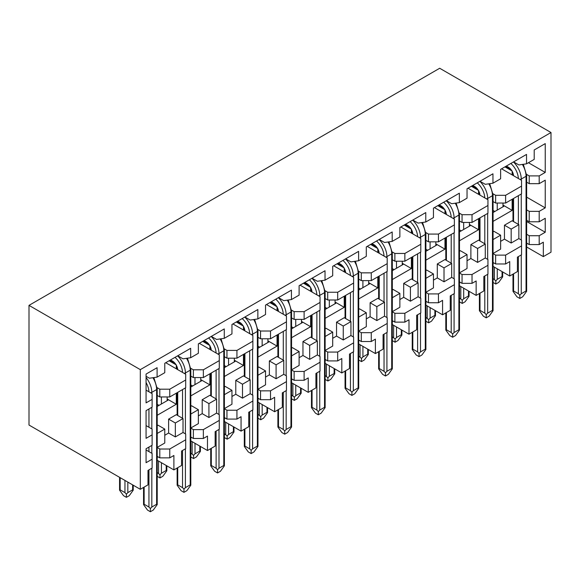 <?xml version="1.0" encoding="UTF-8"?>
<svg xmlns="http://www.w3.org/2000/svg" width="580" height="580" viewBox="0 0 580 580"><rect width="100%" height="100%" fill="white"/><g stroke="black" fill="none" stroke-linecap="round" stroke-linejoin="round"><path stroke-width="0.87" d="M157.216 433.449L164.778 429.084L164.778 443.011L157.216 447.376M169.766 449.022L159.79 449.022L159.79 457.859L169.766 457.859L169.766 449.014M157.216 457.352L158.057 456.866M169.766 449L185.694 439.799L185.694 448.666L181.569 451.044L181.569 465.479L173.891 469.909L173.891 455.481L169.766 457.859M156.622 456.032L159.79 457.859M183.012 432.484L183.012 418.557L175.334 422.987L175.334 436.921L183.012 432.484L185.694 434.036L185.694 439.799M190.805 414.055L198.36 409.69L198.36 423.625L190.805 427.989M203.355 438.473L203.355 429.62L193.372 429.635L193.372 438.473L203.355 438.473L207.481 436.087L207.481 450.522L215.151 446.092L215.151 431.658L219.283 429.272L219.283 414.649L216.594 413.098L216.594 399.163L208.916 403.6L208.916 417.527L216.594 413.098M190.204 436.646L193.372 438.473M191.646 437.472L190.805 437.958M203.355 429.606L219.283 420.413M224.387 394.668L231.949 390.304L231.949 404.231L224.387 408.596M236.937 419.079L236.937 410.234L226.954 410.248L226.954 419.079L236.937 419.079L241.062 416.701L241.062 431.128L248.74 426.699L248.74 412.264L252.865 409.886L252.865 395.263L250.176 393.711L250.176 379.777L242.505 384.207L242.505 398.141L250.176 393.711M223.793 417.252L226.954 419.079M225.229 418.086L224.387 418.572M236.937 410.22L252.865 401.019M257.969 375.274L265.531 370.91L265.531 384.845L257.969 389.209M270.519 399.692L270.519 390.84L260.543 390.855L260.543 399.692L270.519 399.692L274.644 397.307L274.644 411.742L282.322 407.312L282.322 392.877L286.447 390.492L286.447 375.869L283.765 374.317L283.765 360.383L276.087 364.82L276.087 378.747L283.765 374.317M257.375 397.865L260.543 399.692M258.818 398.692L257.969 399.178M270.519 390.826L286.447 381.633M291.559 355.888L299.113 351.524L299.113 365.451L291.559 369.822M290.957 378.472L294.125 380.299L304.108 380.299L304.108 371.454L294.125 371.468L291.559 369.953M294.125 380.299L294.125 371.454M304.108 380.299L308.234 377.921L308.234 392.348L315.911 387.918L315.911 373.484L320.037 371.106L320.037 356.482L317.347 354.931L317.347 340.996L309.669 345.426L309.669 359.361L317.347 354.931M292.4 379.305L291.559 379.791M304.108 371.439L320.037 362.239M325.141 336.494L332.702 332.13L332.702 346.064L325.141 350.429M324.546 359.085L327.707 360.912L337.69 360.912L337.69 352.06L327.707 352.075L325.141 350.567M327.707 360.912L327.707 352.06M337.69 360.912L341.816 358.527L341.816 372.962L349.493 368.532L349.493 354.097L353.619 351.712L353.619 337.089L350.929 335.537L350.929 321.603L343.258 326.04L343.258 339.967L350.929 335.537M325.982 359.912L325.141 360.405M337.69 352.046L353.619 342.852M358.723 317.108L366.285 312.743L366.285 326.678L358.723 331.042M371.272 332.688L361.296 332.688M371.272 341.519L375.398 339.14L375.398 353.575L383.075 349.138L383.075 334.711L387.201 332.325L387.201 323.459L371.272 332.659L371.272 341.519L361.296 341.519L361.296 332.673L358.723 331.173M358.128 339.692L361.296 341.519M359.571 340.525L358.723 341.011M384.518 316.151L384.518 302.216L376.84 306.646L376.84 320.58L384.518 316.151L387.201 317.702L387.201 323.459M392.312 297.714L399.866 293.349L399.866 307.284L392.312 311.649M404.862 313.294L394.878 313.294M404.862 322.132L408.987 319.747L408.987 334.181L416.665 329.752L416.665 315.317L420.79 312.939L420.79 304.072L404.862 313.265L404.862 322.132L394.878 322.132L394.878 313.28L392.312 311.786M391.71 320.305L394.878 322.132M393.153 321.132L392.312 321.625M418.1 296.757L418.1 282.822L410.423 287.26L410.423 301.194L418.1 296.757L420.79 298.308L420.79 304.072M425.894 278.327L433.456 273.963L433.456 287.897L425.894 292.262M438.444 293.908L428.468 293.908M438.444 302.745L442.569 300.36L442.569 314.795L450.247 310.358L450.247 295.93L454.372 293.545L454.372 284.678L438.444 293.879L438.444 302.745L428.468 302.745L428.468 293.893L425.894 292.392M425.299 300.911L428.468 302.745M426.735 301.745L425.894 302.231M451.682 277.37L451.682 263.436L444.012 267.866L444.012 281.8L451.682 277.37L454.372 278.922L454.372 284.678M459.476 258.934L467.038 254.569L467.038 268.504L459.476 272.868M472.026 274.514L462.05 274.514M472.026 283.352L476.151 280.966L476.151 295.401L483.829 290.971L483.829 276.537L487.954 274.159L487.954 265.292L472.026 274.485L472.026 283.352L462.05 283.352L462.05 274.5L459.476 273.006M458.882 281.525L462.05 283.352M460.324 282.358L459.476 282.844M485.272 257.977L485.272 244.049L477.594 248.479L477.594 262.414L485.272 257.977L487.954 259.528L487.954 265.292M493.065 239.547L500.62 235.183L500.62 249.117L493.065 253.482M505.615 263.965L505.615 255.113L495.632 255.127L495.632 263.965L505.615 263.965L509.74 261.58L509.74 276.015L517.418 271.578L517.418 257.15L521.543 254.765L521.543 240.142L518.853 238.59L511.176 243.02L511.176 229.085L518.853 224.656L518.853 238.59M493.906 262.965L493.065 263.45M492.463 262.131L495.632 263.965M505.615 255.099L521.543 245.898M527.488 243.578L526.647 244.064M526.053 242.744L529.221 244.571L529.221 235.734L539.197 235.734L539.197 244.571L543.322 242.194L543.322 256.621L551 252.191L551 132.523L439.691 68.259L29 305.37L29 425.038L140.309 489.302L140.309 369.634L29 305.37M526.647 234.255L529.221 235.734M513.576 161.885L518.853 164.938L526.531 163.828L534.209 159.391L534.209 149.974L545.243 143.608L545.243 172.412L539.197 175.907L539.197 183.657L529.221 183.657L529.221 175.907L539.197 175.907M479.993 181.279L485.272 184.324L492.949 183.215L500.62 178.785L500.62 169.367L526.531 154.41L526.531 163.828M446.411 200.665L451.682 203.718L459.36 202.608L467.038 198.171L467.038 188.754L492.949 173.797L492.949 183.215M412.822 220.059L418.1 223.104L425.778 221.995L433.456 217.565L433.456 208.148L459.36 193.191L459.36 202.608M379.24 239.446L384.518 242.491L392.196 241.389L399.866 236.952L399.866 227.534L425.778 212.577L425.778 221.995M345.651 258.839L350.929 261.885L358.607 260.775L366.285 256.345L366.285 246.928L392.196 231.971L392.196 241.389M312.069 278.226L317.347 281.271L325.025 280.169L332.702 275.732L332.702 266.314L358.607 251.357L358.607 260.775M278.487 297.62L283.765 300.665L291.443 299.555L299.113 295.126L299.113 285.708L325.025 270.744L325.025 280.169M244.898 317.006L250.176 320.051L257.853 318.942L265.531 314.512L265.531 305.094L291.443 290.138L291.443 299.555M211.316 336.393L216.594 339.445L224.271 338.336L231.949 333.906L231.949 324.488L257.853 309.524L257.853 318.942M177.734 355.786L183.012 358.832L190.682 357.722L198.36 353.293L198.36 343.875L224.271 328.918L224.271 338.336M146.066 376.282L149.422 378.225L157.1 377.116L157.1 367.698L146.066 374.071L146.066 402.875L152.112 399.388L152.112 393.624L146.066 390.137M157.18 387.686L159.79 389.195L169.766 389.195L169.766 396.952L159.79 396.952L159.79 389.195M169.766 396.952L185.694 387.752L185.694 379.994L169.766 389.195M185.694 379.994L185.694 374.238L176.291 368.808L176.291 364.929L169.092 360.774M165.735 362.71L176.291 368.808M190.769 368.3L193.372 369.801L203.355 369.801L219.283 360.608L219.283 354.844L209.88 349.414L209.88 345.535L202.681 341.381M199.324 343.324L209.88 349.414M224.351 348.906L226.954 350.414L236.937 350.414L252.865 341.214L252.865 335.457L243.462 330.027L243.462 326.149L236.263 321.994M232.906 323.93L243.462 330.027M257.933 329.52L260.543 331.02L270.519 331.02L286.447 321.827L286.447 316.064L277.044 310.633L277.044 306.755L269.852 302.601M266.488 304.543L277.044 310.633M291.522 310.126L294.125 311.634L304.108 311.634L320.037 302.434L320.037 296.677L310.633 291.247L310.633 287.368L303.434 283.214M300.077 285.15L310.633 291.247M325.104 290.739L327.707 292.24L337.69 292.24L353.619 283.047L353.619 277.284L344.215 271.853L344.215 267.974L337.016 263.82M333.66 265.763L344.215 271.853M358.687 271.346L361.296 272.854L371.272 272.854L387.201 263.654L387.201 257.897L377.798 252.467L377.798 248.588L370.606 244.434M367.242 246.369L377.798 252.467M392.276 251.959L394.878 253.46L404.862 253.46L420.79 244.267L420.79 238.503L411.387 233.073L411.387 229.201L404.188 225.04M400.831 226.983L411.387 233.073M425.858 232.573L428.468 234.073L438.444 234.073L454.372 224.881L454.372 219.117L444.969 213.686L444.969 209.808L437.77 205.654M434.413 207.589L444.969 213.686M459.44 213.179L462.05 214.687L472.026 214.687L487.954 205.487L487.954 199.723L478.551 194.3L478.551 190.421L471.359 186.26M467.995 188.203L478.551 194.3M493.029 193.792L495.632 195.293L505.615 195.293L521.543 186.1L521.543 180.337L512.14 174.906L512.14 171.028L504.941 166.873M501.584 168.809L512.14 174.906M526.647 182.178L529.221 183.657M526.611 174.399L529.221 175.907M518.853 224.656L512.14 220.777L504.462 225.207L511.176 229.085M500.62 241.36L504.462 239.141L511.176 243.02M504.462 239.141L504.462 225.207M495.632 255.099L493.065 253.612M493.065 231.79L493.906 231.304L500.62 235.183M485.272 244.049L478.551 240.171L470.88 244.6L477.594 248.479M467.038 260.746L470.88 258.535L477.594 262.414M470.88 258.535L470.88 244.6M459.476 251.183L460.324 250.69L467.038 254.569M451.682 263.436L444.969 259.557L437.291 263.987L444.012 267.866M433.456 280.14L437.291 277.921L444.012 281.8M437.291 277.921L437.291 263.987M425.894 270.57L426.735 270.084L433.456 273.963M418.1 282.822L411.387 278.951L403.709 283.381L410.423 287.26M399.866 299.526L403.709 297.315L410.423 301.194M403.709 297.315L403.709 283.381M392.312 289.964L393.153 289.471L399.866 293.349M384.518 302.216L377.798 298.337L370.12 302.767L376.84 306.646M366.285 318.92L370.12 316.702L376.84 320.58M370.12 316.702L370.12 302.767M358.723 309.35L359.571 308.864L366.285 312.743M350.929 321.603L344.215 317.724L336.538 322.161L343.258 326.04M332.702 338.307L336.538 336.095L343.258 339.967M336.538 336.095L336.538 322.161M325.141 328.737L325.982 328.251L332.702 332.13M317.347 340.996L310.633 337.118L302.956 341.548L309.669 345.426M299.113 357.7L302.956 355.482L309.669 359.361M302.956 355.482L302.956 341.548M291.559 348.13L292.4 347.645L299.113 351.524M283.765 360.383L277.044 356.504L269.367 360.941L276.087 364.82M265.531 377.087L269.367 374.876L276.087 378.747M269.367 374.876L269.367 360.941M260.543 390.826L257.969 389.347M257.969 367.517L258.818 367.031L265.531 370.91M250.176 379.777L243.462 375.898L235.785 380.328L242.505 384.207M231.949 396.481L235.785 394.262L242.505 398.141M235.785 394.262L235.785 380.328M226.954 410.22L224.387 408.733M224.387 386.911L225.229 386.425L231.949 390.304M216.594 399.163L209.88 395.284L202.202 399.721L208.916 403.6M198.36 415.867L202.202 413.649L208.916 417.527M202.202 413.649L202.202 399.721M193.372 429.606L190.805 428.12M190.805 406.297L191.646 405.811L198.36 409.69M183.012 418.557L176.291 414.678L168.613 419.108L175.334 422.987M164.778 435.261L168.613 433.042L175.334 436.921M168.613 433.042L168.613 419.108M157.216 447.513L159.79 449M157.216 425.691L158.057 425.205L164.778 429.084M173.891 469.909L157.216 460.281M207.481 450.522L190.805 440.894M241.062 431.128L224.387 421.5M274.644 411.742L257.969 402.114M308.234 392.348L291.559 382.72M341.816 372.962L325.141 363.334M375.398 353.575L358.723 343.947M408.987 334.181L392.312 324.553M442.569 314.795L425.894 305.167M476.151 295.401L459.476 285.773M509.74 276.015L493.065 266.387M140.309 369.634L551 132.523M543.322 256.621L526.647 246.993M539.197 244.571L529.221 244.571M539.197 235.734L545.243 232.246L545.243 218.283L539.197 221.777L529.221 221.777L529.221 211.359L539.197 211.359L545.243 207.872L545.243 180.17L539.197 183.657M526.647 221.509L545.243 232.246M526.647 209.873L529.221 211.359M526.647 197.135L545.243 207.872M528.452 162.719L545.243 172.412M157.1 377.116L164.778 372.686L164.778 363.269L190.682 348.305L190.682 357.722M146.066 425.589L152.112 429.084L152.112 434.84L146.066 438.335L146.066 410.633L152.112 407.146L152.112 399.388M157.216 395.466L159.79 396.952M203.355 369.801L203.355 377.558L219.283 368.365L219.283 360.608M190.805 376.072L193.372 377.558L193.372 369.801M203.355 377.558L193.372 377.558M236.937 350.414L236.937 358.172L252.865 348.971L252.865 341.214M224.387 356.685L226.954 358.172L226.954 350.414M236.937 358.172L226.954 358.172M270.519 331.02L270.519 338.778L286.447 329.585L286.447 321.827M257.969 337.292L260.543 338.778L260.543 331.02M270.519 338.778L260.543 338.778M304.108 311.634L304.108 319.392L320.037 310.191L320.037 302.434M291.559 317.905L294.125 319.392L294.125 311.634M304.108 319.392L294.125 319.392M337.69 292.24L337.69 299.998L353.619 290.805L353.619 283.047M325.141 298.519L327.707 299.998L327.707 292.24M337.69 299.998L327.707 299.998M371.272 272.854L371.272 280.611L387.201 271.411L387.201 263.654M358.723 279.125L361.296 280.611L361.296 272.854M371.272 280.611L361.296 280.611M404.862 253.46L404.862 261.217L420.79 252.024L420.79 244.267M392.312 259.738L394.878 261.217L394.878 253.46M404.862 261.217L394.878 261.217M438.444 234.073L438.444 241.831L454.372 232.631L454.372 224.881M425.894 240.345L428.468 241.831L428.468 234.073M438.444 241.831L428.468 241.831M472.026 214.687L472.026 222.437L487.954 213.244L487.954 205.487M459.476 220.958L462.05 222.437L462.05 214.687M472.026 222.437L462.05 222.437M505.615 195.293L505.615 203.051L521.543 193.85L521.543 186.1M493.065 201.564L495.632 203.051L495.632 195.293M505.615 203.051L495.632 203.051M493.065 221.379L512.14 210.366L512.14 199.281M459.476 240.765L478.551 229.752L478.551 218.674M425.894 260.159L444.969 249.146L444.969 238.061M392.312 279.546L411.387 268.533L411.387 257.455M358.723 298.932L377.798 287.919L377.798 276.841M325.141 318.326L344.215 307.313L344.215 296.235M291.559 337.712L310.633 326.7L310.633 315.621M257.969 357.106L277.044 346.093L277.044 335.015M224.387 376.492L243.462 365.48L243.462 354.402M190.805 395.886L209.88 384.873L209.88 373.788M157.216 415.273L176.291 404.26L176.291 393.182M526.647 220.291L529.221 221.777M539.197 211.359L539.197 221.777M140.309 489.302L147.987 484.865L147.987 470.438L152.112 468.053L152.112 459.208L146.066 462.709L146.066 448.746L152.112 445.259L152.112 434.84M200.745 380.371L201.528 380.828L190.805 387.02M234.327 360.985L235.11 361.434L224.387 367.633M267.909 341.591L268.7 342.048L257.969 348.239M301.498 322.204L302.281 322.661L291.559 328.853M335.08 302.818L335.863 303.267L325.141 309.459M368.67 283.424L369.453 283.881L358.723 290.072M402.252 264.038L403.035 264.487L392.312 270.679M435.834 244.644L436.624 245.101L425.894 251.292M469.423 225.257L470.206 225.707L459.476 231.899M503.005 205.864L503.788 206.32L493.065 212.512M167.156 399.765L167.946 400.214L157.216 406.413M146.066 449.964L152.112 453.459M152.112 453.429L152.112 459.193M167.156 398.989L176.291 404.26M200.745 379.596L209.88 384.873M234.327 360.209L243.462 365.48M267.909 340.822L277.044 346.093M301.498 321.429L310.633 326.7M335.08 302.042L344.215 307.313M368.67 282.649L377.798 287.919M402.252 263.262L411.387 268.533M435.834 243.868L444.969 249.146M469.423 224.482L478.551 229.752M503.005 205.088L512.14 210.366M161.399 403.992L161.399 396.952M157.216 404.347L159 405.376M167.156 396.952L167.156 400.671M194.989 384.605L194.989 377.558M200.745 377.558L200.745 381.277M228.571 365.212L228.571 358.172M234.327 358.172L234.327 361.891M262.153 345.825L262.153 338.778M267.909 338.778L267.909 342.505M295.742 326.438L295.742 319.392M301.498 319.392L301.498 323.111M329.324 307.045L329.324 299.998M335.08 299.998L335.08 303.724M362.906 287.658L362.906 280.611M368.67 280.611L368.67 284.33M396.495 268.264L396.495 261.217M402.252 261.217L402.252 264.944M430.077 248.878L430.077 241.831M435.834 241.831L435.834 245.55M463.659 229.484L463.659 222.437M469.423 222.437L469.423 226.164M497.248 210.098L497.248 203.051M503.005 203.051L503.005 206.77M190.805 384.961L192.589 385.99M224.387 365.567L226.171 366.603M257.969 346.18L259.753 347.21M291.559 326.786L293.342 327.823M325.141 307.4L326.924 308.43M358.723 288.006L360.513 289.043M392.312 268.62L394.096 269.649M425.894 249.233L427.677 250.263M459.476 229.839L461.267 230.869M493.065 210.453L494.849 211.482M493.065 282.453L495.827 284.048L498.706 282.38L502.657 276.906L502.062 276.566L502.062 271.578M497.263 268.808L497.263 279.335L495.827 280.851L493.065 278.574M497.263 279.335L502.062 276.566M495.827 280.851L495.827 284.048M521.253 254.932L521.253 293.741L519.818 295.256L518.375 293.741L513.576 290.971L512.981 291.305L516.932 296.786L519.818 298.446L522.696 296.786L526.647 291.305L526.053 290.971L526.053 176.291L521.253 179.06L521.253 180.17M521.253 293.741L526.053 290.971M519.818 295.256L519.818 298.446M151.822 468.22L151.822 507.029L150.387 508.544L148.944 507.029L144.144 504.259L143.55 504.6L147.508 510.074L150.387 511.741L153.265 510.074L157.216 504.6L156.622 504.259L156.622 389.579L151.822 392.348L151.822 393.458M151.822 507.029L156.622 504.259M150.387 508.544L150.387 511.741M127.832 482.096L127.832 492.623L126.397 494.138L124.954 492.623L120.162 489.853L119.56 490.194L123.518 495.675L126.397 497.336L129.275 495.675L133.226 490.194L132.631 489.853L132.631 484.865M127.832 492.623L132.631 489.853M126.397 494.138L126.397 497.336M185.411 448.833L185.411 487.642L183.969 489.15L182.526 487.642L177.734 484.873L177.132 485.206L181.09 490.687L183.969 492.348L186.847 490.687L190.805 485.206L190.204 484.873L190.204 370.192L185.411 372.962L185.411 374.071M185.411 487.642L190.204 484.873M183.969 489.15L183.969 492.348M157.216 476.347L159.978 477.942L162.857 476.282L166.815 470.8L166.213 470.467L166.213 465.479M161.421 462.709L161.421 473.236L159.978 474.745L157.216 472.468M161.421 473.236L166.213 470.467M159.978 474.745L159.978 477.942M218.993 429.439L218.993 468.248L217.551 469.764L216.115 468.248L211.316 465.479L210.721 465.82L214.673 471.293L217.551 472.961L220.429 471.293L224.387 465.82L223.793 465.479L223.793 350.798L218.993 353.568L218.993 354.677M218.993 468.248L223.793 465.479M217.551 469.764L217.551 472.961M190.805 456.96L193.568 458.555L196.446 456.895L200.397 451.414L199.803 451.073L199.803 446.092M195.003 443.316L195.003 453.843L193.568 455.358L190.805 453.082M195.003 453.843L199.803 451.073M193.568 455.358L193.568 458.555M252.575 410.053L252.575 448.862L251.14 450.37L249.697 448.862L244.898 446.092L244.303 446.426L248.262 451.907L251.14 453.567L254.018 451.907L257.969 446.426L257.375 446.092L257.375 331.412L252.575 334.181L252.575 335.291M252.575 448.862L257.375 446.092M251.14 450.37L251.14 453.567M224.387 437.566L227.15 439.161L230.028 437.501L233.979 432.02L233.385 431.687L233.385 426.699M228.585 423.929L228.585 434.456L227.15 435.971L224.387 433.695M228.585 434.456L233.385 431.687M227.15 435.971L227.15 439.161M286.165 390.659L286.165 429.468L284.722 430.983L283.286 429.468L278.487 426.699L277.892 427.039L281.844 432.513L284.722 434.181L287.6 432.513L291.559 427.039L290.957 426.699L290.957 312.018L286.165 314.788L286.165 315.897M286.165 429.468L290.957 426.699M284.722 430.983L284.722 434.181M257.969 418.18L260.732 419.775L263.61 418.115L267.568 412.634L266.974 412.293L266.974 407.312M262.175 404.543L262.175 415.062L260.732 416.578L257.969 414.301M262.175 415.062L266.974 412.293M260.732 416.578L260.732 419.775M319.747 371.272L319.747 410.082L318.304 411.59L316.868 410.082L312.069 407.312L311.474 407.646L315.426 413.127L318.304 414.787L321.182 413.127L325.141 407.646L324.546 407.312L324.546 292.632L319.747 295.401L319.747 296.51M319.747 410.082L324.546 407.312M318.304 411.59L318.304 414.787M291.559 398.793L294.321 400.388L297.199 398.721L301.15 393.24L300.556 392.907L300.556 387.918M295.757 385.149L295.757 395.676L294.321 397.191L291.559 394.915M295.757 395.676L300.556 392.907M294.321 397.191L294.321 400.388M353.329 351.879L353.329 390.688L351.893 392.203L350.45 390.688L345.651 387.918L345.056 388.259L349.015 393.74L351.893 395.4L354.771 393.74L358.723 388.259L358.128 387.918L358.128 273.238L353.329 276.007L353.329 277.117M353.329 390.688L358.128 387.918M351.893 392.203L351.893 395.4M325.141 379.4L327.903 380.995L330.781 379.334L334.732 373.853L334.138 373.513L334.138 368.532M329.339 365.762L329.339 376.289L327.903 377.798L325.141 375.521M329.339 376.289L334.138 373.513M327.903 377.798L327.903 380.995M386.918 332.492L386.918 371.301L385.475 372.81L384.04 371.301L379.24 368.532L378.646 368.865L382.597 374.346L385.475 376.007L388.353 374.346L392.312 368.865L391.71 368.532L391.71 253.851L386.918 256.621L386.918 257.73M386.918 371.301L391.71 368.532M385.475 372.81L385.475 376.007M358.723 360.013L361.485 361.608L364.363 359.941L368.322 354.467L367.727 354.126L367.727 349.138M362.928 346.369L362.928 356.896L361.485 358.411L358.723 356.135M362.928 356.896L367.727 354.126M361.485 358.411L361.485 361.608M420.5 313.099L420.5 351.908L419.057 353.423L417.622 351.908L412.822 349.138L412.228 349.479L416.179 354.96L419.057 356.62L421.943 354.96L425.894 349.479L425.299 349.138L425.299 234.458L420.5 237.235L420.5 238.337M420.5 351.908L425.299 349.138M419.057 353.423L419.057 356.62M392.312 340.619L395.074 342.214L397.952 340.554L401.904 335.073L401.309 334.74L401.309 329.752M396.51 326.982L396.51 337.509L395.074 339.017L392.312 336.741M396.51 337.509L401.309 334.74M395.074 339.017L395.074 342.214M454.082 293.712L454.082 332.521L452.647 334.029L451.204 332.521L446.411 329.752L445.81 330.085L449.768 335.566L452.647 337.226L455.525 335.566L459.476 330.085L458.882 329.752L458.882 215.071L454.082 217.841L454.082 218.95M454.082 332.521L458.882 329.752M452.647 334.029L452.647 337.226M425.894 321.233L428.656 322.828L431.534 321.161L435.493 315.687L434.891 315.346L434.891 310.358M430.099 307.589L430.099 318.115L428.656 319.631L425.894 317.354M430.099 318.115L434.891 315.346M428.656 319.631L428.656 322.828M487.671 274.325L487.671 313.127L486.228 314.643L484.793 313.127L479.993 310.358L479.399 310.699L483.35 316.18L486.228 317.84L489.107 316.18L493.065 310.699L492.463 310.358L492.463 195.685L487.671 198.454L487.671 199.556M487.671 313.127L492.463 310.358M486.228 314.643L486.228 317.84M459.476 301.839L462.238 303.434L465.116 301.774L469.075 296.293L468.48 295.959L468.48 290.971M463.681 288.202L463.681 298.729L462.238 300.237L459.476 297.961M463.681 298.729L468.48 295.959M462.238 300.237L462.238 303.434M494.385 279.335L494.385 267.148M511.212 170.491L508.718 168.084A2.037 1.175 -60 0 1 508.298 167.149L506.384 166.04M508.298 167.149A7.46 4.306 60 0 1 513.554 175.725M513.576 290.971L513.576 273.796M513.576 221.611L513.576 198.454M518.375 293.741L518.375 256.592M518.375 224.38L518.375 195.685M510.849 163.458A14.246 8.229 60 0 1 518.361 178.502M521.253 194.017L521.253 239.975M513.445 161.965A16.284 9.403 60 0 1 521.253 179.06A2.037 1.175 180 0 1 519.926 179.401M522.377 164.43A16.284 9.403 60 0 1 526.053 176.291A2.037 1.175 180 0 0 526.647 175.457L523.298 164.292M144.144 504.259L144.144 487.084M148.944 507.029L148.944 469.88M148.944 451.632L148.944 447.086M148.944 427.25L148.944 408.973M146.066 382.546A14.246 8.229 60 0 1 148.937 391.79M151.822 407.305L151.822 428.917M151.822 445.425L151.822 453.292M146.066 377.515A16.284 9.403 60 0 1 151.822 392.348A2.037 1.175 180 0 1 150.495 392.689M152.946 377.718A16.284 9.403 60 0 1 156.622 389.579A2.037 1.175 180 0 0 157.216 388.752L153.867 377.58M120.162 489.853L120.162 477.666M124.954 492.623L124.954 480.436M175.363 364.392L172.876 361.978A2.037 1.175 -60 0 1 172.456 361.05L170.534 359.941M172.456 361.05A7.46 4.306 60 0 1 177.712 369.627M177.734 484.873L177.734 467.697M177.734 415.505L177.734 392.348M182.526 487.642L182.526 450.493M182.526 418.274L182.526 389.579M175.008 357.36A14.246 8.229 60 0 1 182.519 372.396M185.411 387.918L185.411 433.876M177.596 355.866A16.284 9.403 60 0 1 185.411 372.962A2.037 1.175 180 0 1 184.085 373.302M186.528 358.324A16.284 9.403 60 0 1 190.204 370.192A2.037 1.175 180 0 0 190.805 369.358L187.449 358.193M158.543 473.236L158.543 461.049M208.945 344.998L206.458 342.591A2.037 1.175 -60 0 1 206.038 341.656L204.117 340.554M206.038 341.656A7.46 4.306 60 0 1 211.294 350.233M211.316 465.479L211.316 448.304M211.316 396.118L211.316 372.962M216.115 468.248L216.115 431.099M216.115 398.888L216.115 370.192M208.59 337.973A14.246 8.229 60 0 1 216.101 353.01M218.993 368.532L218.993 414.483M211.185 336.473A16.284 9.403 60 0 1 218.993 353.568A2.037 1.175 180 0 1 217.667 353.916M220.11 338.938A16.284 9.403 60 0 1 223.793 350.798A2.037 1.175 180 0 0 224.387 349.972L221.038 338.8M192.125 453.843L192.125 441.655M242.534 325.612L240.048 323.205A2.037 1.175 -60 0 1 239.62 322.27L237.706 321.161M239.62 322.27A7.46 4.306 60 0 1 244.876 330.846M244.898 446.092L244.898 428.917M244.898 376.732L244.898 353.568M249.697 448.862L249.697 411.713M249.697 379.501L249.697 350.798M242.172 318.579A14.246 8.229 60 0 1 249.69 333.623M252.575 349.138L252.575 395.096M244.767 317.086A16.284 9.403 60 0 1 252.575 334.181A2.037 1.175 180 0 1 251.249 334.522M253.699 319.544A16.284 9.403 60 0 1 257.375 331.412A2.037 1.175 180 0 0 257.969 330.578L254.62 319.413M225.707 434.456L225.707 422.269M276.116 306.218L273.63 303.811A2.037 1.175 -60 0 1 273.209 302.883L271.288 301.774M273.209 302.883A7.46 4.306 60 0 1 278.465 311.453M278.487 426.699L278.487 409.524M278.487 357.338L278.487 334.181M283.286 429.468L283.286 392.326M283.286 360.107L283.286 331.412M275.761 299.193A14.246 8.229 60 0 1 283.272 314.23M286.165 329.752L286.165 375.702M278.349 297.692A16.284 9.403 60 0 1 286.165 314.788A2.037 1.175 180 0 1 284.838 315.136M287.281 300.157A16.284 9.403 60 0 1 290.957 312.018A2.037 1.175 180 0 0 291.559 311.192L288.202 300.019M259.296 415.062L259.296 402.875M309.698 286.832L307.212 284.425A2.037 1.175 -60 0 1 306.791 283.489L304.87 282.38M306.791 283.489A7.46 4.306 60 0 1 312.047 292.066M312.069 407.312L312.069 390.137M312.069 337.951L312.069 314.788M316.868 410.082L316.868 372.933M316.868 340.721L316.868 312.018M309.343 279.799A14.246 8.229 60 0 1 316.854 294.843M319.747 310.358L319.747 356.316M311.938 278.306A16.284 9.403 60 0 1 319.747 295.401A2.037 1.175 180 0 1 318.42 295.742M320.863 280.763A16.284 9.403 60 0 1 324.546 292.632A2.037 1.175 180 0 0 325.141 291.798L321.791 280.633M292.878 395.676L292.878 383.489M343.287 267.445L340.801 265.031A2.037 1.175 -60 0 1 340.38 264.103L338.459 262.994M340.38 264.103A7.46 4.306 60 0 1 345.629 272.673M345.651 387.918L345.651 370.743M345.651 318.558L345.651 295.401M350.45 390.688L350.45 353.546M350.45 321.327L350.45 292.632M342.925 260.413A14.246 8.229 60 0 1 350.443 275.449M353.329 290.971L353.329 336.922M345.52 258.912A16.284 9.403 60 0 1 353.329 276.007A2.037 1.175 180 0 1 352.002 276.356M354.452 261.377A16.284 9.403 60 0 1 358.128 273.238A2.037 1.175 180 0 0 358.723 272.411L355.373 261.239M326.46 376.289L326.46 364.095M376.87 248.051L374.383 245.644A2.037 1.175 -60 0 1 373.962 244.709L372.041 243.6M373.962 244.709A7.46 4.306 60 0 1 379.218 253.286M379.24 368.532L379.24 351.357M379.24 299.171L379.24 276.007M384.04 371.301L384.04 334.152M384.04 301.941L384.04 273.238M376.514 241.019A14.246 8.229 60 0 1 384.025 256.063M386.918 271.578L386.918 317.536M379.102 239.525A16.284 9.403 60 0 1 386.918 256.621A2.037 1.175 180 0 1 385.591 256.962M388.034 241.983A16.284 9.403 60 0 1 391.71 253.851A2.037 1.175 180 0 0 392.312 253.018L388.955 241.853M360.049 356.896L360.049 344.708M410.459 228.665L407.965 226.251A2.037 1.175 -60 0 1 407.544 225.323L405.623 224.213M407.544 225.323A7.46 4.306 60 0 1 412.8 233.892M412.822 349.138L412.822 331.963M412.822 279.777L412.822 256.621M417.622 351.908L417.622 314.766M417.622 282.547L417.622 253.851M410.096 221.632A14.246 8.229 60 0 1 417.607 236.669M420.5 252.191L420.5 298.142M412.692 220.132A16.284 9.403 60 0 1 420.5 237.235A2.037 1.175 180 0 1 419.173 237.575M421.616 222.597A16.284 9.403 60 0 1 425.299 234.458A2.037 1.175 180 0 0 425.894 233.631L422.545 222.466M393.632 337.509L393.632 325.315M444.041 209.271L441.554 206.864A2.037 1.175 -60 0 1 441.134 205.929L439.212 204.82M441.134 205.929A7.46 4.306 60 0 1 446.39 214.506M446.411 329.752L446.411 312.576M446.411 260.391L446.411 237.235M451.204 332.521L451.204 295.372M451.204 263.161L451.204 234.465M443.678 202.239A14.246 8.229 60 0 1 451.197 217.282M454.082 232.798L454.082 278.755M446.274 200.745A16.284 9.403 60 0 1 454.082 217.841A2.037 1.175 180 0 1 452.755 218.181M455.206 203.203A16.284 9.403 60 0 1 458.882 215.071A2.037 1.175 180 0 0 459.476 214.237L456.126 203.073M427.213 318.115L427.213 305.928M477.623 189.885L475.136 187.47A2.037 1.175 -60 0 1 474.715 186.542L472.794 185.433M474.715 186.542A7.46 4.306 60 0 1 479.972 195.112M479.993 310.358L479.993 293.183M479.993 240.997L479.993 217.841M484.793 313.127L484.793 275.986M484.793 243.767L484.793 215.071M477.267 182.852A14.246 8.229 60 0 1 484.778 197.889M487.671 213.411L487.671 259.361M479.863 181.351A16.284 9.403 60 0 1 487.671 198.454A2.037 1.175 180 0 1 486.345 198.795M488.788 183.816A16.284 9.403 60 0 1 492.463 195.685A2.037 1.175 180 0 0 493.065 194.851L489.709 183.686M460.803 298.729L460.803 286.535M502.657 276.906L502.657 271.926M508.718 168.084L505.782 166.387M526.647 291.305L526.647 175.457M512.981 291.305L512.981 274.137M512.981 221.263L512.981 198.795M512.981 175.392L512.14 172.1M157.216 504.6L157.216 388.752M143.55 504.6L143.55 487.432M133.226 490.194L133.226 485.213M119.56 490.194L119.56 477.325M172.876 361.978L169.94 360.289M190.805 485.206L190.805 369.358M177.132 485.206L177.132 468.038M177.132 415.164L177.132 392.696M177.132 369.293L176.291 366.002M166.815 470.8L166.815 465.82M206.458 342.591L203.522 340.895M224.387 465.82L224.387 349.972M210.721 465.82L210.721 448.652M210.721 395.77L210.721 373.302M210.721 349.899L209.88 346.608M200.397 451.414L200.397 446.433M240.048 323.205L237.104 321.508M257.969 446.426L257.969 330.578M244.303 446.426L244.303 429.258M244.303 376.384L244.303 353.916M244.303 330.513L243.462 327.221M233.979 432.02L233.979 427.047M273.63 303.811L270.693 302.115M291.559 427.039L291.559 311.192M277.892 427.039L277.892 409.872M277.892 356.997L277.892 334.522M277.885 311.119L277.044 307.828M267.568 412.634L267.568 407.653M307.212 284.425L304.275 282.728M325.141 407.646L325.141 291.798M311.474 407.646L311.474 390.478M311.474 337.603L311.474 315.136M311.474 291.733L310.633 288.441M301.15 393.24L301.15 388.266M340.801 265.031L337.864 263.334M358.723 388.259L358.723 272.411M345.056 388.259L345.056 371.091M345.056 318.217L345.056 295.742M345.056 272.339L344.215 269.048M334.732 373.853L334.732 368.873M374.383 245.644L371.447 243.948M392.312 368.865L392.312 253.018M378.646 368.865L378.646 351.697M378.646 298.823L378.646 276.356M378.646 252.952L377.798 249.661M368.322 354.467L368.322 349.486M407.965 226.251L405.028 224.554M425.894 349.479L425.894 233.631M412.228 349.479L412.228 332.311M412.228 279.437L412.228 256.969M412.228 233.566L411.387 230.267M401.904 335.073L401.904 330.092M441.554 206.864L438.618 205.168M459.476 330.085L459.476 214.237M445.81 330.085L445.81 312.917M445.81 260.043L445.81 237.575M445.81 214.172L444.969 210.881M435.493 315.687L435.493 310.706M475.136 187.47L472.2 185.774M493.065 310.699L493.065 194.851M479.399 310.699L479.399 293.531M479.399 240.656L479.399 218.189M479.399 194.786L478.551 191.494M469.075 296.293L469.075 291.312"/></g></svg>
